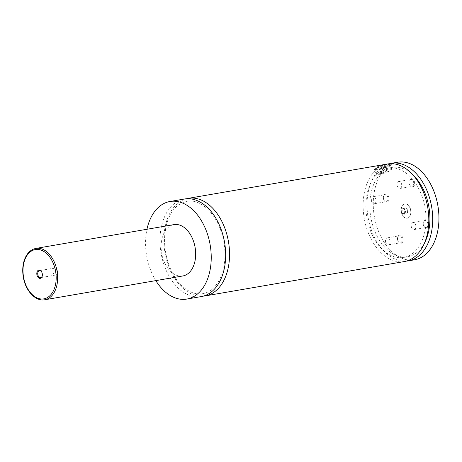<?xml version="1.0" encoding="UTF-8"?>
<svg xmlns="http://www.w3.org/2000/svg" width="462" height="462" viewBox="0 0 462 462"><rect width="100%" height="100%" fill="white"/><g stroke="black" fill="none" stroke-linecap="round" stroke-linejoin="round"><path stroke-width="0.35" stroke-dasharray="2.31 1.73" d="M201.23 296.581A49.503 32.219 80.2 0 1 164.05 264.911A49.503 32.219 80.2 0 1 184.407 199.012M203.165 296.154A49.503 32.219 80.2 0 1 167.949 264.241A49.503 32.219 80.2 0 1 186.371 198.77M410.337 208.501A7.294 4.747 80.2 0 1 407.334 218.208A7.294 4.747 80.2 0 1 401.859 213.542A7.294 4.747 80.2 0 1 404.856 203.834A7.294 4.747 80.2 0 1 410.337 208.501M401.703 213.571A7.294 4.747 80.2 0 1 404.7 203.858A7.294 4.747 80.2 0 1 410.181 208.524A7.294 4.747 80.2 0 1 407.178 218.237A7.294 4.747 80.2 0 1 401.703 213.571M376.94 168.33A7.294 1.34 161 0 0 375.542 169.485A7.294 1.34 161 0 0 375.502 169.768A7.294 1.34 161 0 0 380.365 169.415A7.294 1.34 161 0 0 387.861 166.447A7.294 1.34 161 0 0 389.299 165.015A7.294 1.34 161 0 0 389.096 164.819A7.294 1.34 161 0 0 383.807 165.54A7.294 1.34 161 0 0 376.94 168.33M377.165 167.781A6.774 1.242 -19 0 1 383.535 165.188A6.774 1.242 -19 0 1 388.45 164.518A6.774 1.242 -19 0 1 387.3 166.031A6.774 1.242 -19 0 1 379.776 168.936A6.774 1.242 -19 0 1 375.866 168.855A6.774 1.242 -19 0 1 377.165 167.781M378.442 172.69A7.294 1.34 -19 0 1 385.932 169.721A7.294 1.34 -19 0 1 390.8 169.375A7.294 1.34 -19 0 1 389.356 170.807A7.294 1.34 -19 0 1 381.866 173.776A7.294 1.34 -19 0 1 377.004 174.122A7.294 1.34 -19 0 1 378.442 172.69M374.284 169.421L377.321 166.753L384.921 164.611L386.278 168.543L390.176 167.868L388.819 163.941L390.049 163.993L388.305 165.344L379.614 169.415L380.971 173.348L377.073 174.018L375.716 170.091L374.284 169.421L376.016 174.463A8.339 1.53 161 0 0 381.577 174.064A8.339 1.53 161 0 0 390.136 170.674A8.339 1.53 161 0 0 391.782 169.034A8.339 1.53 161 0 0 386.226 169.433A8.339 1.53 161 0 0 377.662 172.823A8.339 1.53 161 0 0 376.016 174.463M42.29 275.768A3.546 2.304 -99.8 0 0 42.331 275.6A3.546 2.304 -99.8 0 0 42.134 272.915A3.546 2.304 -99.8 0 0 41.713 272.002A3.546 2.304 -99.8 0 0 41.62 271.858M57.242 270.305A3.546 2.304 -99.8 0 0 54.58 268.041A3.546 2.304 -99.8 0 0 53.124 272.759A3.546 2.304 -99.8 0 0 55.781 275.023A3.546 2.304 -99.8 0 0 57.242 270.305M388.611 196.668A4.193 2.732 80.2 0 1 387.861 201.755A4.193 2.732 80.2 0 1 384.234 200.641A4.193 2.732 80.2 0 1 383.737 199.567A4.193 2.732 80.2 0 1 383.5 196.385A4.193 2.732 80.2 0 1 385.868 193.959A4.193 2.732 80.2 0 1 388.611 196.668M383.627 199.422A3.546 2.304 80.2 0 1 383.425 196.737A3.546 2.304 80.2 0 1 385.083 194.71A3.546 2.304 80.2 0 1 387.745 196.974A3.546 2.304 80.2 0 1 386.29 201.692A3.546 2.304 80.2 0 1 384.049 200.335A3.546 2.304 80.2 0 1 383.627 199.422M371.639 201.49A3.546 2.304 80.2 0 1 373.094 196.777A3.546 2.304 80.2 0 1 375.756 199.041A3.546 2.304 80.2 0 1 374.301 203.759A3.546 2.304 80.2 0 1 371.639 201.49M428.459 222.476A4.193 2.732 80.2 0 1 427.708 227.57A4.193 2.732 80.2 0 1 424.081 226.455A4.193 2.732 80.2 0 1 423.585 225.375A4.193 2.732 80.2 0 1 423.348 222.193A4.193 2.732 80.2 0 1 425.716 219.768A4.193 2.732 80.2 0 1 428.459 222.476M423.475 225.237A3.546 2.304 80.2 0 1 423.273 222.545A3.546 2.304 80.2 0 1 424.93 220.518A3.546 2.304 80.2 0 1 427.593 222.788A3.546 2.304 80.2 0 1 426.137 227.5A3.546 2.304 80.2 0 1 423.897 226.143A3.546 2.304 80.2 0 1 423.475 225.237M411.486 227.304A3.546 2.304 80.2 0 1 412.941 222.586A3.546 2.304 80.2 0 1 415.604 224.855A3.546 2.304 80.2 0 1 414.148 229.568A3.546 2.304 80.2 0 1 411.486 227.304M402.76 237.763A4.193 2.732 80.2 0 1 402.009 242.856A4.193 2.732 80.2 0 1 398.383 241.742A4.193 2.732 80.2 0 1 397.886 240.662A4.193 2.732 80.2 0 1 397.649 237.48A4.193 2.732 80.2 0 1 400.017 235.054A4.193 2.732 80.2 0 1 402.76 237.763M397.776 240.523A3.546 2.304 80.2 0 1 397.58 237.832A3.546 2.304 80.2 0 1 399.232 235.805A3.546 2.304 80.2 0 1 401.894 238.074A3.546 2.304 80.2 0 1 400.438 242.787A3.546 2.304 80.2 0 1 398.198 241.43A3.546 2.304 80.2 0 1 397.776 240.523M385.787 242.59A3.546 2.304 80.2 0 1 387.243 237.872A3.546 2.304 80.2 0 1 389.905 240.142A3.546 2.304 80.2 0 1 388.45 244.854A3.546 2.304 80.2 0 1 385.787 242.59M414.31 181.381A4.193 2.732 80.2 0 1 413.559 186.469A4.193 2.732 80.2 0 1 409.933 185.354A4.193 2.732 80.2 0 1 409.43 184.28A4.193 2.732 80.2 0 1 409.199 181.098A4.193 2.732 80.2 0 1 411.561 178.673A4.193 2.732 80.2 0 1 414.31 181.381M409.32 184.142A3.546 2.304 80.2 0 1 409.124 181.451A3.546 2.304 80.2 0 1 410.782 179.423A3.546 2.304 80.2 0 1 413.444 181.687A3.546 2.304 80.2 0 1 411.983 186.405A3.546 2.304 80.2 0 1 409.742 185.048A3.546 2.304 80.2 0 1 409.32 184.142M397.332 186.209A3.546 2.304 80.2 0 1 398.793 181.491A3.546 2.304 80.2 0 1 401.455 183.755A3.546 2.304 80.2 0 1 399.994 188.473A3.546 2.304 80.2 0 1 397.332 186.209M182.819 275.964A26.057 16.955 80.2 0 1 163.248 259.292A26.057 16.955 80.2 0 1 173.966 224.613M155.827 280.619A49.503 32.219 80.2 0 1 149.624 267.4A49.503 32.219 80.2 0 1 146.968 229.268M384.921 164.611A49.503 32.219 80.2 0 1 387.549 163.987M404.371 261.556A49.503 32.219 80.2 0 1 367.192 229.885A49.503 32.219 80.2 0 1 375.716 170.091M386.278 168.543A45.334 29.504 80.2 0 1 388.253 168.093A45.334 29.504 80.2 0 1 425.034 207.756A45.334 29.504 80.2 0 1 403.661 257.444A45.334 29.504 80.2 0 1 369.126 226.986A45.334 29.504 80.2 0 1 377.073 174.018M390.176 167.868A45.334 29.504 80.2 0 1 392.151 167.423A45.334 29.504 80.2 0 1 412.907 174.89M424.613 242.781A45.334 29.504 80.2 0 1 407.565 256.774A45.334 29.504 80.2 0 1 373.03 226.311A45.334 29.504 80.2 0 1 380.971 173.348M414.506 259.806A49.503 32.219 80.2 0 1 377.327 228.136A49.503 32.219 80.2 0 1 397.684 162.237M406.306 261.128A49.503 32.219 80.2 0 1 371.09 229.21A49.503 32.219 80.2 0 1 379.614 169.415M388.819 163.941A49.503 32.219 80.2 0 1 389.512 163.739M382.623 166.199L384.875 165.812L384.482 166.516L379.591 168.001L379.983 167.296L382.623 166.199L384.292 171.044L386.538 170.657L386.151 171.362L383.512 172.459L381.26 172.846L381.647 172.135L384.292 171.044M379.983 167.296L381.647 172.135M384.875 165.812L386.538 170.657M384.482 166.516L386.151 171.362M381.843 167.614L383.512 172.459M379.591 168.001L381.26 172.846M403.944 210.551L404.978 208.252L406.976 208.749L407.934 211.544L406.901 213.842L404.908 213.346L403.944 210.551L401.605 210.955L402.639 208.657L404.978 208.252M402.639 208.657L404.637 209.153L405.596 211.948L404.562 214.247L402.569 213.75L401.605 210.955M402.569 213.75L404.908 213.346M404.562 214.247L406.901 213.842M405.596 211.948L407.934 211.544M404.637 209.153L406.976 208.749M44.791 299.763A26.057 16.955 80.2 0 1 25.225 283.096A26.057 16.955 80.2 0 1 35.938 248.412M168.463 263.727C172.84 275.941 179.117 284.719 187.289 290.067C192.562 293.347 197.719 294.548 202.76 293.676C206.82 292.972 210.522 290.95 213.883 287.607C219.456 281.895 222.99 273.706 224.48 263.057C226.045 249.318 223.868 236.169 217.931 223.602C212.965 213.744 206.826 206.988 199.515 203.32C195.195 201.241 190.985 200.543 186.891 201.23L178.621 204.764C174.145 208.027 170.611 213.005 168.018 219.71C163.242 233.316 163.386 247.984 168.463 263.727M375.866 168.855L375.542 169.485M388.45 164.518L389.096 164.819M375.502 169.768L377.004 174.122M389.299 165.015L390.8 169.375M390.049 163.993L391.782 169.034M41.713 272.002L41.522 271.696M42.331 275.6L42.256 275.953M54.58 268.041L39.472 270.645M55.781 275.023L40.673 277.627M384.049 200.335L384.234 200.641M383.425 196.737L383.5 196.385M374.301 203.759L386.29 201.692M373.094 196.777L385.083 194.71M423.897 226.143L424.081 226.455M423.273 222.545L423.348 222.193M414.148 229.568L426.137 227.5M412.941 222.586L424.93 220.518M398.198 241.43L398.383 241.742M397.58 237.832L397.649 237.48M388.45 244.854L400.438 242.787M387.243 237.872L399.232 235.805M409.742 185.048L409.933 185.354M409.124 181.451L409.199 181.098M399.994 188.473L411.983 186.405M398.793 181.491L410.782 179.423M403.661 257.444L407.565 256.774M388.253 168.093L392.151 167.423"/><path stroke-width="0.69" d="M146.968 229.268A49.503 32.219 80.2 0 1 169.981 201.501L184.407 199.012A49.503 32.219 80.2 0 1 221.587 230.682A49.503 32.219 80.2 0 1 201.23 296.581L186.804 299.07A49.503 32.219 80.2 0 1 155.827 280.619M186.371 198.77A49.503 32.219 80.2 0 1 188.305 198.342A49.503 32.219 80.2 0 1 228.465 241.649A49.503 32.219 80.2 0 1 205.128 295.911A49.503 32.219 80.2 0 1 203.165 296.154M37.145 275.67A4.193 2.732 -99.8 0 0 39.894 278.378A4.193 2.732 -99.8 0 0 42.256 275.953A4.193 2.732 -99.8 0 0 42.025 272.771A4.193 2.732 -99.8 0 0 41.522 271.696A4.193 2.732 -99.8 0 0 37.896 270.582A4.193 2.732 -99.8 0 0 37.145 275.67M41.62 271.858A3.546 2.304 -99.8 0 0 39.472 270.645A3.546 2.304 -99.8 0 0 38.011 275.364A3.546 2.304 -99.8 0 0 40.673 277.627A3.546 2.304 -99.8 0 0 42.29 275.768M35.938 248.412L173.966 224.613A26.057 16.955 80.2 0 1 193.532 241.28A26.057 16.955 80.2 0 1 182.819 275.964L44.791 299.763A26.057 16.955 80.2 0 0 55.509 265.078A26.057 16.955 80.2 0 0 35.938 248.412C30.711 249.503 26.906 253.222 24.521 259.557C22.661 264.865 22.251 270.68 23.291 277.009C25.41 290.627 35.459 301.657 44.791 299.763M169.981 201.501A49.503 32.219 80.2 0 1 207.161 233.171A49.503 32.219 80.2 0 1 186.804 299.07M188.305 198.342L387.549 163.987A49.503 32.219 80.2 0 1 427.708 207.294A49.503 32.219 80.2 0 1 404.371 261.556L205.128 295.911M412.907 174.89A45.334 29.504 80.2 0 1 424.613 242.781M389.512 163.739A49.503 32.219 80.2 0 1 391.447 163.311L397.684 162.237A49.503 32.219 80.2 0 1 434.869 193.907A49.503 32.219 80.2 0 1 414.506 259.806L408.269 260.88A49.503 32.219 80.2 0 1 406.306 261.128M391.447 163.311A49.503 32.219 80.2 0 1 431.606 206.624A49.503 32.219 80.2 0 1 408.269 260.88M25.046 282.871A25.012 16.28 -99.8 0 0 47.592 297.47A25.012 16.28 -99.8 0 0 54.123 265.575A25.012 16.28 -99.8 0 0 31.578 250.976A25.012 16.28 -99.8 0 0 25.046 282.871"/></g></svg>
